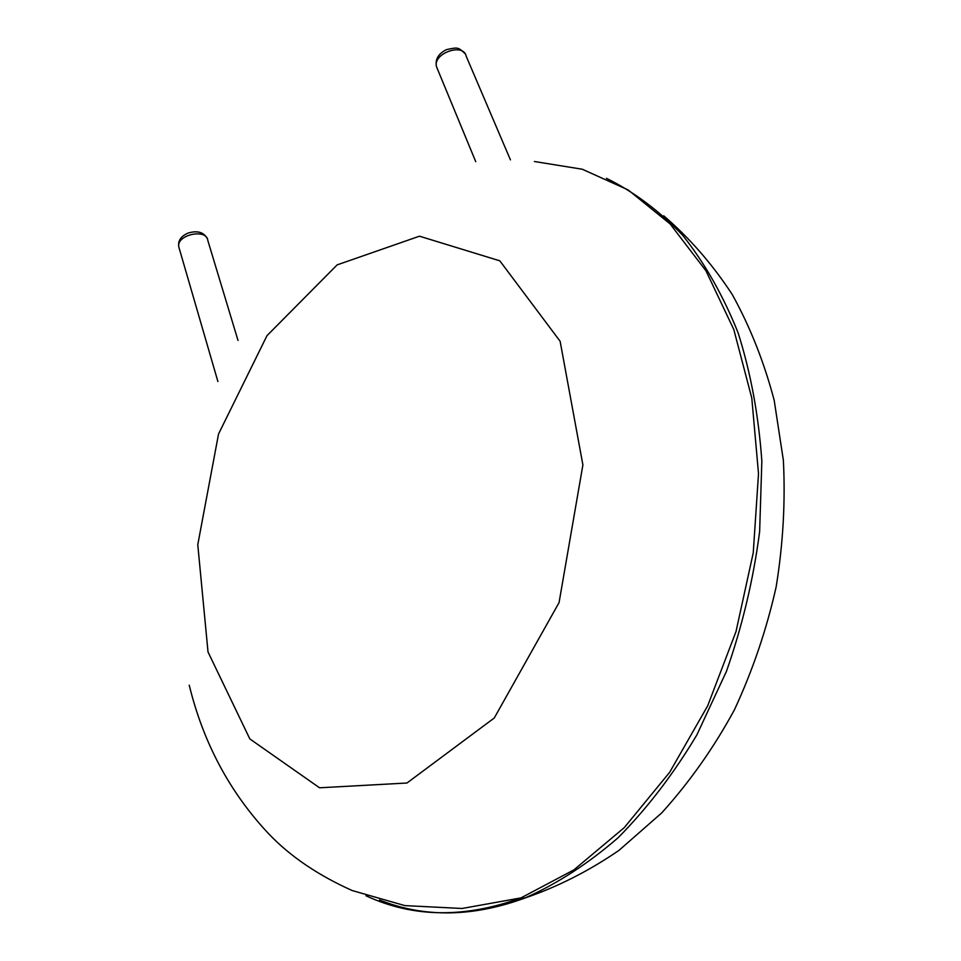 <?xml version="1.0" encoding="UTF-8"?>
<svg xmlns="http://www.w3.org/2000/svg" width="961" height="961" viewBox="0 0 961 961"><rect width="100%" height="100%" fill="white"/><g stroke="black" fill="none" stroke-linecap="round" stroke-linejoin="round"><path stroke-width="1.44" d="M379.463 899.952C424.149 917.827 472.644 917.178 524.958 898.018C556.924 883.916 587.976 863.831 618.091 837.752C647.161 808.393 673.409 774.134 696.845 734.949L726.468 671.307C742.36 625.935 753.424 579.363 759.634 531.589L761.845 461.148C758.613 415.332 750.697 372.556 738.108 332.818C723.128 295.483 704.665 262.99 682.73 235.349C659.258 210.807 633.84 191.804 606.475 178.326M365.949 895.748C412.954 917.671 464.631 918.38 521.018 897.886L573.861 869.897L624.254 827.649L669.661 772.296L707.62 705.951L736.006 631.569L753.244 552.839L758.517 473.701L751.79 398.094L733.808 329.527L705.963 270.81L670.069 223.901L628.158 189.93L582.282 169.232L534.4 161.508M208.02 651.978L249.836 738.925L319.545 787.792L406.959 783.023L494.266 717.987L559.062 602.607L582.895 464.92L560.131 341.287L499.816 260.827L419.476 236.19L337.155 264.876L267.002 335.641L218.543 433.988L197.774 544.695L208.02 651.978M510.435 159.874L466.193 56.218C463.634 42.356 432.534 53.372 436.51 66.729L437.423 68.952M238.016 340.434L207.828 240.49C206.759 228.117 176.283 234.712 178.77 246.821L179.251 248.515M189.233 685.181C203.348 742.973 229.895 792.573 268.876 833.992C290.306 856.407 318.067 875.255 352.158 890.535L404.857 905.61L462.037 908.481L521.018 897.886L524.958 898.018C557.668 886.835 589.009 870.942 618.992 850.365L661.709 812.922C689.698 781.954 713.975 747.514 734.54 709.59C752.751 670.249 766.626 629.359 776.14 586.943C783.071 544.238 785.485 502.026 783.371 460.331L774.182 400.269C764.079 362.093 750.133 326.872 732.318 294.619C712.533 264.383 689.662 238.1 663.715 215.793M464.908 53.504C458.061 46.969 457.76 47.269 446.493 49.612C438.252 53.78 434.925 59.486 436.51 66.729L475.731 161.652M207.12 238.4C203.72 232.178 197.473 230.376 188.368 232.982C181.04 236.01 177.833 240.622 178.77 246.821L217.907 381.553"/></g></svg>
